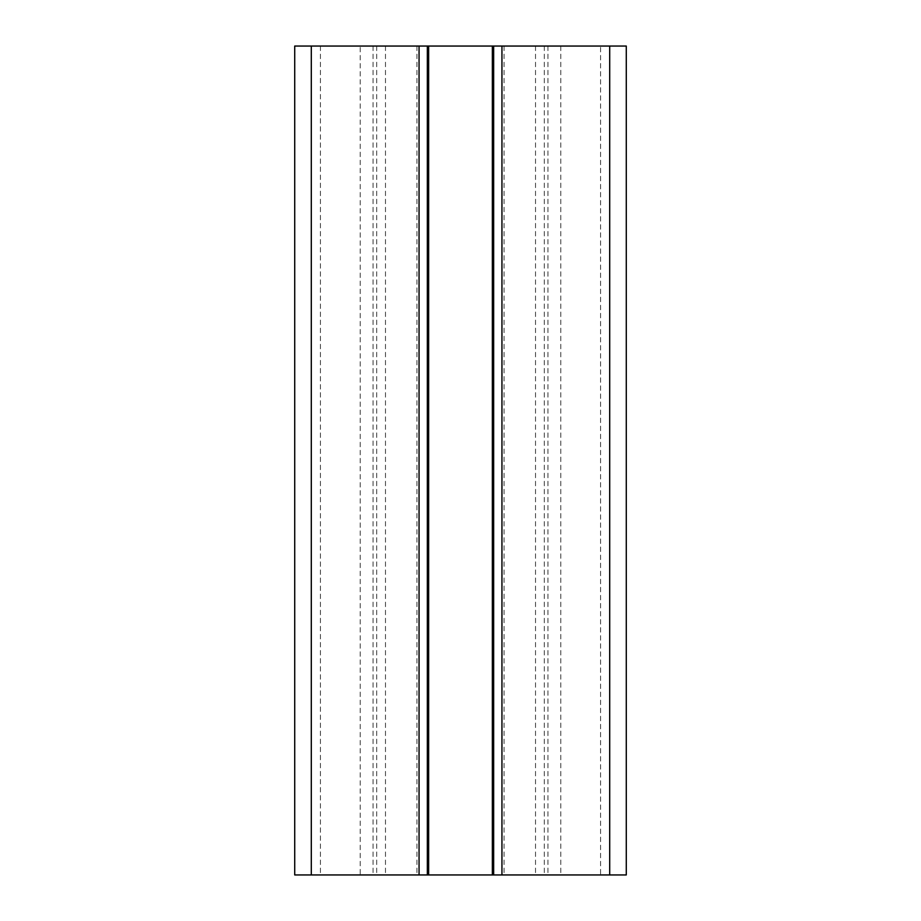 <?xml version="1.0" encoding="UTF-8"?>
<svg xmlns="http://www.w3.org/2000/svg" width="921" height="921" viewBox="0 0 921 921"><rect width="100%" height="100%" fill="white"/><g stroke="black" fill="none" stroke-linecap="round" stroke-linejoin="round"><path stroke-width="0.69" stroke-dasharray="4.61 3.45" d="M427.344 46.05L373.051 46.05L427.344 46.05L427.344 874.95L373.051 874.95L427.344 874.95M493.656 46.05L547.949 46.05L493.656 46.05M493.656 874.95L547.949 874.95L493.656 874.95M360.203 874.95L320.416 874.95L360.203 874.95L360.203 46.05L320.416 46.05L360.203 46.05M600.584 874.95L560.797 874.95L600.584 874.95L600.584 46.05L560.797 46.05L600.584 46.05M294.72 46.05L626.28 46.05L626.28 874.95L294.72 874.95M419.055 46.05L419.055 874.95M385.485 46.05L385.485 874.95M376.689 46.05L376.689 874.95M416.925 46.05L416.925 874.95M504.075 46.05L504.075 874.95M544.311 46.05L544.311 874.95M535.515 46.05L535.515 874.95M501.945 46.05L501.945 874.95M626.28 46.05L626.28 874.95M609.702 46.05L609.702 874.95M311.298 46.05L311.298 874.95M373.051 46.05L373.051 874.95M547.949 46.05L547.949 874.95M320.416 46.05L320.416 874.95M560.797 46.05L560.797 874.95"/><path stroke-width="1.38" d="M427.344 874.95L427.344 46.05L294.72 46.05L294.72 874.95L626.28 874.95L626.28 46.05L609.702 46.05L609.702 874.95M427.344 46.05L493.656 46.05L493.656 874.95L493.656 46.05L609.702 46.05M294.72 46.05L294.72 874.95L294.72 46.05M419.055 46.05L419.055 874.95M311.298 46.05L311.298 874.95M428.645 46.05L428.645 874.95M492.355 46.05L492.355 874.95M501.945 46.05L501.945 874.95"/></g></svg>
